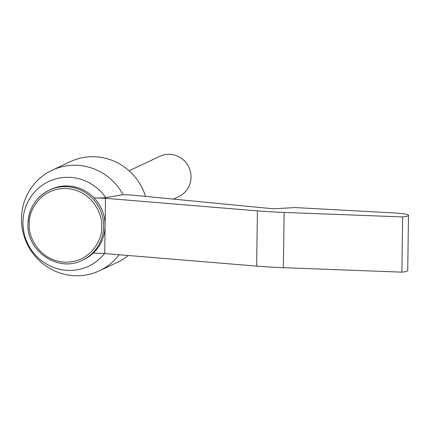 <?xml version="1.0" encoding="UTF-8"?>
<svg xmlns="http://www.w3.org/2000/svg" width="430" height="430" viewBox="0 0 430 430"><rect width="100%" height="100%" fill="white"/><g stroke="black" fill="none" stroke-linecap="round" stroke-linejoin="round"><path stroke-width="0.64" d="M28.014 223.745A38.748 37.614 64.8 0 1 49.321 190.125L50.767 189.442A38.748 37.614 64.8 0 1 94.03 197.875C98.809 198.069 102.722 197.994 105.769 197.633L123.087 194.672L130.355 194.946L273.254 208.781L295.227 207.577L394.079 212.941A22.226 2.397 -179.2 0 1 408.5 215.387A22.226 2.397 -179.2 0 1 407.968 215.898A22.226 2.397 -179.2 0 1 402.652 216.924L284.149 212.441A83.35 8.998 -179.2 0 1 257.419 210.877L105.484 198.305L94.03 197.875A38.748 37.614 64.8 0 1 105.103 225.927L105.484 198.305M173.338 199.106L178.799 196.537A22.226 21.575 -115.2 0 0 191.022 177.246A22.226 21.575 -115.2 0 0 159.852 156.321L129.102 170.807M119.088 254.732A55.567 53.944 64.8 0 1 99.416 270.782A55.567 53.944 64.8 0 1 21.5 218.462A55.567 53.944 64.8 0 1 52.057 170.242L70.171 161.712A55.567 53.944 64.8 0 1 145.528 196.413M52.057 170.242A55.567 53.944 64.8 0 1 123.087 194.672M408.5 215.387L407.726 270.626A22.226 2.397 -179.2 0 1 407.199 271.137A22.226 2.397 -179.2 0 1 401.883 272.163L283.381 267.68A83.35 8.998 -179.2 0 1 256.646 266.111L104.716 253.544L93.256 253.114A38.748 37.614 64.8 0 1 83.796 259.553L82.345 260.236A38.748 37.614 64.8 0 0 103.651 226.61A38.748 37.614 64.8 0 0 49.321 190.125C35.878 197.123 28.762 208.346 27.971 223.783C26.38 251.244 58.448 272.83 82.345 260.236M128.269 255.495A55.567 53.944 64.8 0 1 117.53 262.252L99.416 270.782M93.256 253.114A38.748 37.614 -115.2 0 0 105.103 225.927L104.716 253.544M401.883 272.163L402.652 216.924M104.479 253.539A46.8 45.429 64.8 0 1 53.336 267.363A46.8 45.429 64.8 0 1 22.946 222.133A46.8 45.429 64.8 0 1 54.97 179.127A46.8 45.429 64.8 0 1 105.769 197.633M101.663 226.718C102.969 237.553 91.751 262.725 64.957 262.209C38.173 260.693 27.67 234.705 29.278 223.982C27.971 213.14 39.189 187.975 65.984 188.485C92.767 190.001 103.27 215.989 101.663 226.718M256.646 266.111L257.419 210.877M283.381 267.68L284.149 212.441"/></g></svg>
